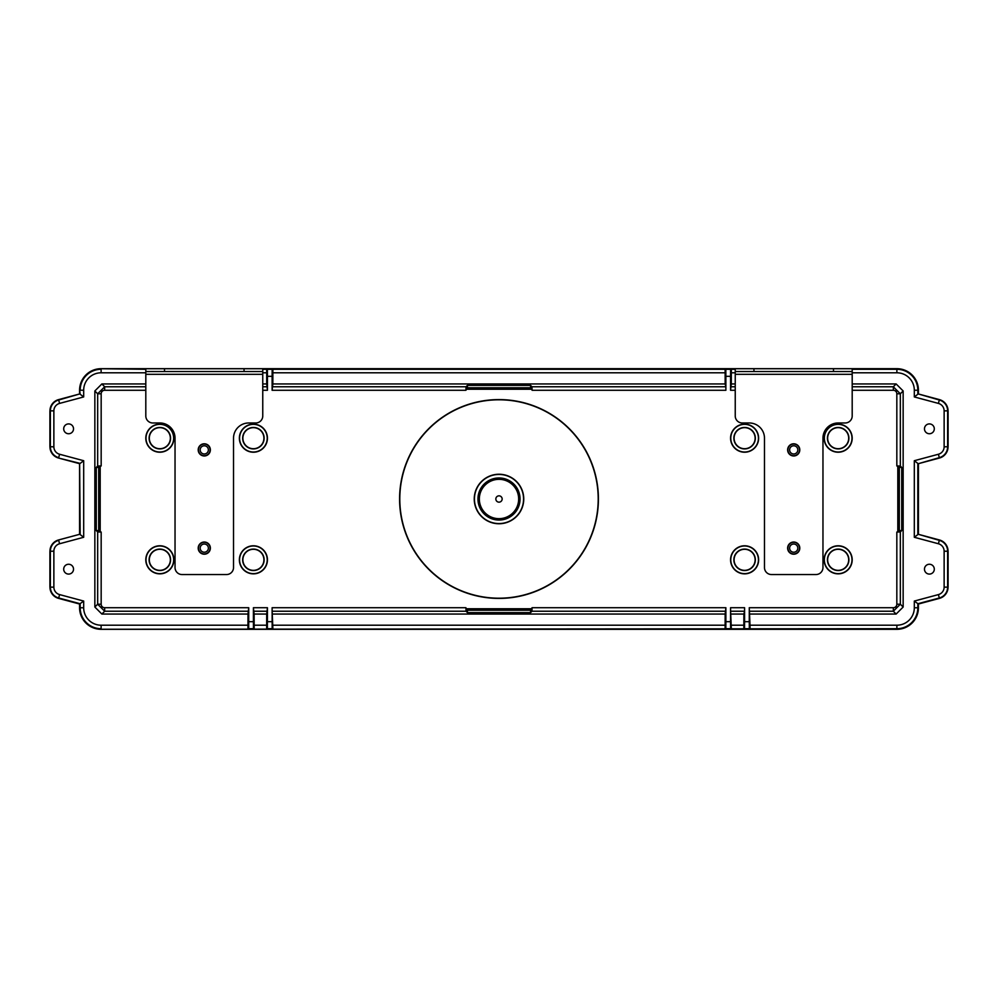 <?xml version="1.0" encoding="UTF-8"?>
<svg xmlns="http://www.w3.org/2000/svg" width="998" height="998" viewBox="0 0 998 998"><rect width="100%" height="100%" fill="white"/><g stroke="black" fill="none" stroke-linecap="round" stroke-linejoin="round"><path stroke-width="1.5" d="M848.687 438.184A10.529 10.529 0 0 1 838.158 448.713A10.529 10.529 0 0 1 827.641 438.184A10.529 10.529 0 0 1 838.158 427.655A10.529 10.529 0 0 1 848.687 438.184M827.429 438.184A10.729 10.729 0 0 0 838.158 448.913A10.729 10.729 0 0 0 848.899 438.184A10.729 10.729 0 0 0 838.158 427.456A10.729 10.729 0 0 0 827.429 438.184M851.993 438.184A13.835 13.835 0 0 1 838.158 452.019A13.835 13.835 0 0 1 824.336 438.184A13.835 13.835 0 0 1 838.158 424.35A13.835 13.835 0 0 1 851.993 438.184M824.136 438.184A14.034 14.034 0 0 0 838.158 452.219A14.034 14.034 0 0 0 852.192 438.184A14.034 14.034 0 0 0 838.158 424.15A14.034 14.034 0 0 0 824.136 438.184M731.334 369.297L730.623 369.297L731.334 369.297L731.297 383.956L730.561 390.28L730.561 376.321L725.883 376.321L725.883 390.28L532.071 390.28L532.059 389.245L465.941 389.245L466.054 386.775L467.438 385.378L530.562 385.378L531.946 386.775L532.059 389.245L530.562 387.748L467.438 387.748L465.929 390.28L272.117 390.28L272.117 376.321L267.439 376.321L267.439 390.28L262.761 390.28M96.27 530.562L96.27 467.438L97.667 466.054L100.187 465.941L100.187 532.059L97.667 531.946L97.667 604.214L101.172 604.214L101.172 532.071L98.677 530.562L96.27 530.562L97.667 531.946M97.667 466.054L97.667 393.786L104.678 386.775L101.858 383.956L94.847 390.966L94.847 607.034L101.858 614.044L247.991 614.044L248.727 607.72L248.714 621.679M253.405 621.679L253.455 628.703L247.953 628.703L248.664 628.703L248.727 621.679L253.405 621.679L253.405 607.72L254.128 614.044L266.703 614.044L267.439 607.72L267.377 628.703L272.878 628.703L272.167 628.703L272.117 607.72L465.929 607.72L465.941 608.755L532.059 608.755L531.946 611.225L530.562 612.622L467.438 612.622L466.054 611.225L465.941 608.755L467.438 610.252L530.562 610.252L532.071 607.72L725.883 607.72L725.883 621.679L730.561 621.679L730.561 607.72L744.595 607.72L744.595 621.679L749.273 621.679L749.273 607.72L750.009 625.21L896.878 625.21L896.878 629.264L101.122 629.264A21.494 21.494 54.5 0 1 79.628 607.77L79.628 604.027L58.583 598.388A11.652 11.652 0 0 1 49.95 587.136L49.95 551.208A11.652 11.652 0 0 1 58.583 539.955L79.628 534.317L79.628 463.683L58.583 458.045A11.652 11.652 0 0 1 49.95 446.792L49.95 410.864A11.652 11.652 0 0 1 58.583 399.612L79.628 393.973L79.628 390.23A21.494 21.494 135 0 1 101.122 368.736L145.808 368.736M901.73 530.562L899.323 530.562L897.813 532.059L897.813 465.941L900.333 466.054L901.73 467.438L901.73 530.562L900.333 531.946L896.828 532.071L896.828 604.214A3.505 3.505 135.5 0 1 893.322 607.72L893.322 611.225L900.333 604.214L896.828 604.214M399.587 499A99.413 99.413 0 0 0 499 598.413A99.413 99.413 0 0 0 598.413 499A99.413 99.413 0 0 0 499 399.587A99.413 99.413 0 0 0 399.587 499M758.63 438.184A14.034 14.034 0 0 0 744.595 424.15A14.034 14.034 0 0 0 730.573 438.184A14.034 14.034 0 0 0 744.595 452.219A14.034 14.034 0 0 0 758.63 438.184M852.192 559.816A14.034 14.034 0 0 0 838.158 545.781A14.034 14.034 0 0 0 824.136 559.816A14.034 14.034 0 0 0 838.158 573.85A14.034 14.034 0 0 0 852.192 559.816M758.63 559.816A14.034 14.034 0 0 0 744.595 545.781A14.034 14.034 0 0 0 730.573 559.816A14.034 14.034 0 0 0 744.595 573.85A14.034 14.034 0 0 0 758.63 559.816M173.864 438.184A14.034 14.034 0 0 0 159.842 424.15A14.034 14.034 0 0 0 145.808 438.184A14.034 14.034 0 0 0 159.842 452.219A14.034 14.034 0 0 0 173.864 438.184M267.439 438.184A14.034 14.034 0 0 0 253.405 424.15A14.034 14.034 0 0 0 239.37 438.184A14.034 14.034 0 0 0 253.405 452.219A14.034 14.034 0 0 0 267.439 438.184M173.864 559.816A14.034 14.034 0 0 0 159.842 545.781A14.034 14.034 0 0 0 145.808 559.816A14.034 14.034 0 0 0 159.842 573.85A14.034 14.034 0 0 0 173.864 559.816M267.439 559.816A14.034 14.034 0 0 0 253.405 545.781A14.034 14.034 0 0 0 239.37 559.816A14.034 14.034 0 0 0 253.405 573.85A14.034 14.034 0 0 0 267.439 559.816M598.201 499A99.201 99.201 0 0 1 499 598.201A99.201 99.201 0 0 1 399.799 499A99.201 99.201 0 0 1 499 399.799A99.201 99.201 0 0 1 598.201 499M523.75 499A24.75 24.75 0 0 0 499 474.25A24.75 24.75 0 0 0 474.25 499A24.75 24.75 0 0 0 499 523.75A24.75 24.75 0 0 0 523.75 499M474.437 499A24.563 24.563 0 0 1 499 474.437A24.563 24.563 0 0 1 523.563 499A24.563 24.563 0 0 1 499 523.563A24.563 24.563 0 0 1 474.437 499M477.955 499A21.045 21.045 0 0 0 499 520.058A21.045 21.045 0 0 0 520.045 499A21.045 21.045 0 0 0 499 477.955A21.045 21.045 0 0 0 477.955 499M518.661 499A19.661 19.661 0 0 1 499 518.661A19.661 19.661 0 0 1 479.339 499A19.661 19.661 0 0 1 499 479.339A19.661 19.661 0 0 1 518.661 499M495.844 499A3.156 3.156 0 0 0 499 502.156A3.156 3.156 0 0 0 502.156 499A3.156 3.156 0 0 0 499 495.844A3.156 3.156 0 0 0 495.844 499M730.773 438.184A13.835 13.835 0 0 1 744.595 424.35A13.835 13.835 0 0 1 758.43 438.184A13.835 13.835 0 0 1 744.595 452.019A13.835 13.835 0 0 1 730.773 438.184M733.867 438.184A10.729 10.729 0 0 0 744.595 448.913A10.729 10.729 0 0 0 755.336 438.184A10.729 10.729 0 0 0 744.595 427.456A10.729 10.729 0 0 0 733.867 438.184M755.124 438.184A10.529 10.529 0 0 1 744.595 448.713A10.529 10.529 0 0 1 734.079 438.184A10.529 10.529 0 0 1 744.595 427.655A10.529 10.529 0 0 1 755.124 438.184M824.336 559.816A13.835 13.835 0 0 1 838.158 545.981A13.835 13.835 0 0 1 851.993 559.816A13.835 13.835 0 0 1 838.158 573.65A13.835 13.835 0 0 1 824.336 559.816M827.429 559.816A10.729 10.729 0 0 0 838.158 570.544A10.729 10.729 0 0 0 848.899 559.816A10.729 10.729 0 0 0 838.158 549.087A10.729 10.729 0 0 0 827.429 559.816M848.687 559.816A10.529 10.529 0 0 1 838.158 570.345A10.529 10.529 0 0 1 827.641 559.816A10.529 10.529 0 0 1 838.158 549.287A10.529 10.529 0 0 1 848.687 559.816M730.773 559.816A13.835 13.835 0 0 1 744.595 545.981A13.835 13.835 0 0 1 758.43 559.816A13.835 13.835 0 0 1 744.595 573.65A13.835 13.835 0 0 1 730.773 559.816M755.336 559.816A10.729 10.729 0 0 0 744.595 549.087A10.729 10.729 0 0 0 733.867 559.816A10.729 10.729 0 0 0 744.595 570.544A10.729 10.729 0 0 0 755.336 559.816M734.079 559.816A10.529 10.529 0 0 1 744.595 549.287A10.529 10.529 0 0 1 755.124 559.816A10.529 10.529 0 0 1 744.595 570.345A10.529 10.529 0 0 1 734.079 559.816M146.007 438.184A13.835 13.835 0 0 1 159.842 424.35A13.835 13.835 0 0 1 173.664 438.184A13.835 13.835 0 0 1 159.842 452.019A13.835 13.835 0 0 1 146.007 438.184M170.571 438.184A10.729 10.729 0 0 0 159.842 427.456A10.729 10.729 0 0 0 149.101 438.184A10.729 10.729 0 0 0 159.842 448.913A10.729 10.729 0 0 0 170.571 438.184M149.313 438.184A10.529 10.529 0 0 1 159.842 427.655A10.529 10.529 0 0 1 170.359 438.184A10.529 10.529 0 0 1 159.842 448.713A10.529 10.529 0 0 1 149.313 438.184M239.57 438.184A13.835 13.835 0 0 1 253.405 424.35A13.835 13.835 0 0 1 267.227 438.184A13.835 13.835 0 0 1 253.405 452.019A13.835 13.835 0 0 1 239.57 438.184M264.133 438.184A10.729 10.729 0 0 0 253.405 427.456A10.729 10.729 0 0 0 242.664 438.184A10.729 10.729 0 0 0 253.405 448.913A10.729 10.729 0 0 0 264.133 438.184M242.876 438.184A10.529 10.529 0 0 1 253.405 427.655A10.529 10.529 0 0 1 263.921 438.184A10.529 10.529 0 0 1 253.405 448.713A10.529 10.529 0 0 1 242.876 438.184M146.007 559.816A13.835 13.835 0 0 1 159.842 545.981A13.835 13.835 0 0 1 173.664 559.816A13.835 13.835 0 0 1 159.842 573.65A13.835 13.835 0 0 1 146.007 559.816M170.571 559.816A10.729 10.729 0 0 0 159.842 549.087A10.729 10.729 0 0 0 149.101 559.816A10.729 10.729 0 0 0 159.842 570.544A10.729 10.729 0 0 0 170.571 559.816M149.313 559.816A10.529 10.529 0 0 1 159.842 549.287A10.529 10.529 0 0 1 170.359 559.816A10.529 10.529 0 0 1 159.842 570.345A10.529 10.529 0 0 1 149.313 559.816M239.57 559.816A13.835 13.835 0 0 1 253.405 545.981A13.835 13.835 0 0 1 267.227 559.816A13.835 13.835 0 0 1 253.405 573.65A13.835 13.835 0 0 1 239.57 559.816M242.664 559.816A10.729 10.729 0 0 0 253.405 570.544A10.729 10.729 0 0 0 264.133 559.816A10.729 10.729 0 0 0 253.405 549.087A10.729 10.729 0 0 0 242.664 559.816M263.921 559.816A10.529 10.529 0 0 1 253.405 570.345A10.529 10.529 0 0 1 242.876 559.816A10.529 10.529 0 0 1 253.405 549.287A10.529 10.529 0 0 1 263.921 559.816M164.52 371.518L262.761 371.518L262.761 415.966A7.011 7.011 0 0 1 255.738 422.977L248.727 422.977A15.207 15.207 0 0 0 233.52 438.184L233.52 567.538A7.011 7.011 0 0 1 226.496 574.549L182.06 574.549A7.011 7.011 0 0 1 175.037 567.538L175.037 438.184A15.207 15.207 0 0 0 159.842 422.977L152.819 422.977A7.011 7.011 0 0 1 145.808 415.966L145.808 371.518L164.52 371.518L164.52 368.711L145.808 368.711L145.808 371.518M210.366 449.886A6.075 6.075 0 0 0 204.278 443.798A6.075 6.075 0 0 0 198.203 449.886A6.075 6.075 0 0 0 204.278 455.961A6.075 6.075 0 0 0 210.366 449.886M210.366 548.127A6.075 6.075 0 0 0 204.278 542.039A6.075 6.075 0 0 0 198.203 548.127A6.075 6.075 0 0 0 204.278 554.202A6.075 6.075 0 0 0 210.366 548.127M210.091 548.127A5.813 5.813 0 0 0 204.278 542.313A5.813 5.813 0 0 0 198.465 548.127A5.813 5.813 0 0 0 204.278 553.927A5.813 5.813 0 0 0 210.091 548.127M200.186 548.127A4.092 4.092 0 0 1 204.278 544.022A4.092 4.092 0 0 1 208.37 548.127A4.092 4.092 0 0 1 204.278 552.218A4.092 4.092 0 0 1 200.186 548.127M262.761 383.956L266.703 383.956L267.439 390.28M94.847 390.966L97.667 393.786L101.172 393.786L101.172 465.929L98.677 467.438L98.677 530.562M99.351 503.142L98.715 502.505L99.351 494.858L99.351 503.142L98.715 502.505M101.858 614.044L104.678 611.225L97.667 604.214L94.847 607.034M247.953 628.703L247.991 614.044M254.166 628.703L253.455 628.703L254.166 628.703L254.128 614.044M266.666 628.703L266.703 614.044M466.054 611.225L272.142 611.225L272.117 607.72M272.142 611.225L272.878 628.703M503.142 609.591L502.505 610.227L494.858 609.591L503.142 609.591L502.505 610.227M272.841 614.044L725.159 614.044L725.883 607.72M731.297 614.044L743.872 614.044L744.57 611.225L730.598 611.225L731.334 628.703L725.122 628.703L725.833 628.703L725.883 621.679M725.122 628.703L725.159 614.044M731.334 628.703L730.623 628.703L730.561 621.679M730.598 611.225L730.561 607.72M744.57 611.225L744.595 607.72M749.273 621.679L749.336 628.703L743.834 628.703L744.545 628.703L744.595 621.679M743.834 628.703L743.872 614.044M750.047 628.703L749.336 628.703L750.047 628.703L750.009 625.21M899.323 530.562L899.323 467.438L896.828 465.929L896.828 393.786L900.333 393.786L893.322 386.775L893.322 390.28A3.505 3.505 45.5 0 1 896.828 393.786M898.649 494.858L899.285 495.495L898.649 503.142L898.649 494.858L899.285 495.495M753.952 371.518L852.192 371.518L852.192 415.966A7.011 7.011 0 0 1 845.181 422.977L838.158 422.977A15.207 15.207 0 0 0 822.963 438.184L822.963 567.538A7.011 7.011 0 0 1 815.94 574.549L771.504 574.549A7.011 7.011 0 0 1 764.48 567.538L764.48 438.184A15.207 15.207 0 0 0 749.273 422.977L742.263 422.977A7.011 7.011 0 0 1 735.239 415.966L735.239 371.518L753.952 371.518L753.952 368.711L735.239 368.711L735.239 371.518M852.192 371.518L852.192 368.711L753.952 368.711M799.797 449.886A6.075 6.075 0 0 0 793.722 443.798A6.075 6.075 0 0 0 787.634 449.886A6.075 6.075 0 0 0 793.722 455.961A6.075 6.075 0 0 0 799.797 449.886M799.797 548.127A6.075 6.075 0 0 0 793.722 542.039A6.075 6.075 0 0 0 787.634 548.127A6.075 6.075 0 0 0 793.722 554.202A6.075 6.075 0 0 0 799.797 548.127M799.535 449.886A5.813 5.813 0 0 0 793.722 444.073A5.813 5.813 0 0 0 787.909 449.886A5.813 5.813 0 0 0 793.722 455.687A5.813 5.813 0 0 0 799.535 449.886M789.63 449.886A4.092 4.092 0 0 1 793.722 445.782A4.092 4.092 0 0 1 797.814 449.886A4.092 4.092 0 0 1 793.722 453.978A4.092 4.092 0 0 1 789.63 449.886M799.535 548.127A5.813 5.813 0 0 0 793.722 542.313A5.813 5.813 0 0 0 787.909 548.127A5.813 5.813 0 0 0 793.722 553.927A5.813 5.813 0 0 0 799.535 548.127M789.63 548.127A4.092 4.092 0 0 1 793.722 544.022A4.092 4.092 0 0 1 797.814 548.127A4.092 4.092 0 0 1 793.722 552.218A4.092 4.092 0 0 1 789.63 548.127M272.878 369.297L272.167 369.297L272.878 369.297L272.841 383.956L725.159 383.956L725.122 369.297L730.623 369.297L730.561 376.321M731.297 383.956L735.239 383.956M266.666 369.297L267.377 369.297L266.666 369.297L266.703 372.79L262.761 372.79M266.703 383.956L266.703 372.79M267.439 376.321L267.377 369.297L272.167 369.297L272.117 376.321M272.841 383.956L272.117 390.28M531.946 386.775L725.858 386.775L725.159 383.956M725.858 386.775L725.883 390.28M494.858 388.409L495.495 387.773L503.142 388.409L494.858 388.409L495.495 387.773M503.142 388.409L495.495 388.097M725.883 376.321L725.833 369.297L725.122 369.297M101.858 383.956L145.808 383.956M73.528 428.828A4.915 4.915 0 0 0 68.612 423.913A4.915 4.915 0 0 0 63.697 428.828A4.915 4.915 0 0 0 68.612 433.743A4.915 4.915 0 0 0 73.528 428.828M73.528 569.172A4.915 4.915 0 0 0 68.612 564.257A4.915 4.915 0 0 0 63.697 569.172A4.915 4.915 0 0 0 68.612 574.087A4.915 4.915 0 0 0 73.528 569.172M750.009 614.044L896.142 614.044L903.153 607.034L900.333 604.214L900.333 531.946M852.192 383.956L896.142 383.956L903.153 390.966L903.153 607.034M934.303 428.828A4.915 4.915 0 0 0 929.388 423.913A4.915 4.915 0 0 0 924.472 428.828A4.915 4.915 0 0 0 929.388 433.743A4.915 4.915 0 0 0 934.303 428.828M934.303 569.172A4.915 4.915 0 0 0 929.388 564.257A4.915 4.915 0 0 0 924.472 569.172A4.915 4.915 0 0 0 929.388 574.087A4.915 4.915 0 0 0 934.303 569.172M852.192 369.285L896.878 369.285A20.946 20.946 -135.3 0 1 917.823 390.23L918.372 390.23A21.494 21.494 45.1 0 0 896.878 368.736L852.192 368.736M262.761 368.736L735.239 368.736M896.878 629.264A21.494 21.494 135 0 0 918.372 607.77L918.372 604.027L939.417 598.388A11.652 11.652 0 0 0 948.05 587.136L948.05 551.208A11.652 11.652 0 0 0 939.417 539.955L918.372 534.317L918.372 463.683L939.417 458.045A11.652 11.652 0 0 0 948.05 446.792L948.05 410.864A11.652 11.652 0 0 0 939.417 399.612L918.372 393.973L918.372 390.23M58.583 458.045L80.177 463.396L83.682 460.714L59.593 454.252L58.682 457.645A11.228 11.228 0 0 1 50.362 446.792L50.362 410.864L53.867 410.864A7.722 7.722 0 0 1 59.593 403.404L83.682 396.942L80.177 394.26L79.628 390.23M247.991 625.21L101.122 625.21L101.122 628.715A20.946 20.946 -135.7 0 1 80.177 607.77L80.177 603.74L58.682 597.989A11.228 11.228 0 0 1 50.362 587.136L50.362 551.208L53.867 551.208A7.722 7.722 0 0 1 59.593 543.748L83.682 537.286L80.177 534.604L79.628 463.683M79.628 534.317L58.583 539.955M79.628 393.973L58.682 400.011L59.593 403.404M79.628 604.027L83.682 601.058L83.682 607.77A17.44 17.44 -135.7 0 0 101.122 625.21M918.372 604.027L914.318 601.058L938.407 594.596A7.722 7.722 0 0 0 944.133 587.136L944.133 551.208A7.722 7.722 0 0 0 938.407 543.748L914.318 537.286L914.318 460.714L917.823 463.396L917.823 534.604L914.318 537.286M101.122 629.264L896.878 628.715A20.946 20.946 135 0 0 917.823 607.77L917.823 603.74L939.318 597.989A11.228 11.228 0 0 0 947.638 587.136L947.638 551.208A11.228 11.228 0 0 0 939.318 540.355L918.372 534.317M918.372 463.683L939.318 457.645L938.407 454.252L914.318 460.714M914.318 390.23L917.823 390.23L917.823 394.26L914.318 396.942L914.318 390.23A17.44 17.44 -135.3 0 0 896.878 372.79L852.192 372.79M939.417 458.045L939.318 457.645A11.228 11.228 0 0 0 947.638 446.792L947.638 410.864A11.228 11.228 0 0 0 939.318 400.011L918.372 393.973M898.649 503.142L898.973 495.495M494.858 609.591L502.505 609.903M99.351 494.858L99.027 502.505M262.761 371.518L262.761 368.711L164.52 368.711M210.091 449.886A5.813 5.813 0 0 0 204.278 444.073A5.813 5.813 0 0 0 198.465 449.886A5.813 5.813 0 0 0 204.278 455.687A5.813 5.813 0 0 0 210.091 449.886M200.186 449.886A4.092 4.092 0 0 1 204.278 445.782A4.092 4.092 0 0 1 208.37 449.886A4.092 4.092 0 0 1 204.278 453.978A4.092 4.092 0 0 1 200.186 449.886M918.422 604.015L918.422 607.77A21.532 21.532 -45.4 0 1 896.878 629.314L101.122 629.314A21.532 21.532 133.5 0 1 79.578 607.77L79.578 604.015M79.578 393.985L79.578 390.23A21.532 21.532 43.8 0 1 101.122 368.686L896.878 368.686A21.532 21.532 -53.2 0 1 918.422 390.23L918.422 393.985M918.422 463.671L918.422 534.329M948.05 551.071A11.689 11.689 0 0 1 948.1 552.144L948.1 586.2A11.689 11.689 0 0 1 948.05 587.273M49.95 587.273A11.689 11.689 0 0 1 49.9 586.2L49.9 552.144A11.689 11.689 0 0 1 49.95 551.071M79.578 534.329L79.578 463.671M49.95 446.929A11.689 11.689 0 0 1 49.9 445.856L49.9 411.8A11.689 11.689 0 0 1 49.95 410.727M948.05 410.727A11.689 11.689 0 0 1 948.1 411.8L948.1 445.856A11.689 11.689 0 0 1 948.05 446.929M735.239 390.28L730.561 390.28M145.808 390.28L104.678 390.28A3.505 3.505 -44.5 0 0 101.172 393.786M248.689 611.225L104.678 611.225L104.678 607.72A3.505 3.505 -134.5 0 1 101.172 604.214M104.678 607.72L248.727 607.72M253.405 607.72L267.439 607.72M267.439 621.679L272.117 621.679M749.273 607.72L893.322 607.72M893.322 390.28L852.192 390.28M262.761 374.325L145.808 374.325M267.402 386.775L262.761 386.775M104.678 390.28L104.678 386.775L145.808 386.775M96.27 467.438L98.677 467.438M267.402 611.225L253.43 611.225M467.438 612.622L467.438 610.252M530.562 610.252L530.562 612.622M725.858 611.225L531.946 611.225M896.142 614.044L893.322 611.225L749.311 611.225M899.323 467.438L901.73 467.438M903.153 390.966L900.333 393.786L900.333 466.054M852.192 386.775L893.322 386.775L896.142 383.956M833.48 371.518L833.48 368.711M852.192 374.325L735.239 374.325M730.598 386.775L735.239 386.775M735.239 372.79L731.297 372.79M725.159 372.79L272.841 372.79M896.878 368.736L896.878 372.79M101.122 368.736L145.808 369.285M262.761 369.285L735.239 369.285M83.682 396.942L83.682 390.23L80.177 390.23A20.946 20.946 135 0 1 101.122 369.285L101.122 372.79L145.808 372.79M272.142 386.775L466.054 386.775M530.562 385.378L530.562 387.748M467.438 387.748L467.438 385.378M83.682 601.058L59.593 594.596A7.722 7.722 0 0 1 53.867 587.136L53.867 551.208M83.682 460.714L83.682 537.286M59.593 454.252A7.722 7.722 0 0 1 53.867 446.792L53.867 410.864M83.682 390.23A17.44 17.44 134.7 0 1 101.122 372.79M254.128 625.21L266.703 625.21M731.297 625.21L743.872 625.21M272.841 625.21L725.159 625.21M914.318 396.942L938.407 403.404A7.722 7.722 0 0 1 944.133 410.864L944.133 446.792A7.722 7.722 0 0 1 938.407 454.252M918.372 607.77L914.318 607.77L914.318 601.058M914.318 607.77A17.44 17.44 -45.3 0 1 896.878 625.21M49.95 410.864L50.362 410.864A11.228 11.228 0 0 1 58.682 400.011L58.583 399.612M49.95 446.792L53.867 446.792M49.95 551.208L50.362 551.208A11.228 11.228 0 0 1 58.682 540.355L59.593 543.748M49.95 587.136L53.867 587.136M58.583 598.388L59.593 594.596M83.682 607.77L79.628 607.77M939.417 598.388L938.407 594.596M948.05 587.136L944.133 587.136M948.05 551.208L944.133 551.208M939.417 539.955L938.407 543.748M948.05 446.792L944.133 446.792M948.05 410.864L944.133 410.864M939.417 399.612L938.407 403.404M244.048 371.518L244.048 368.711"/></g></svg>
